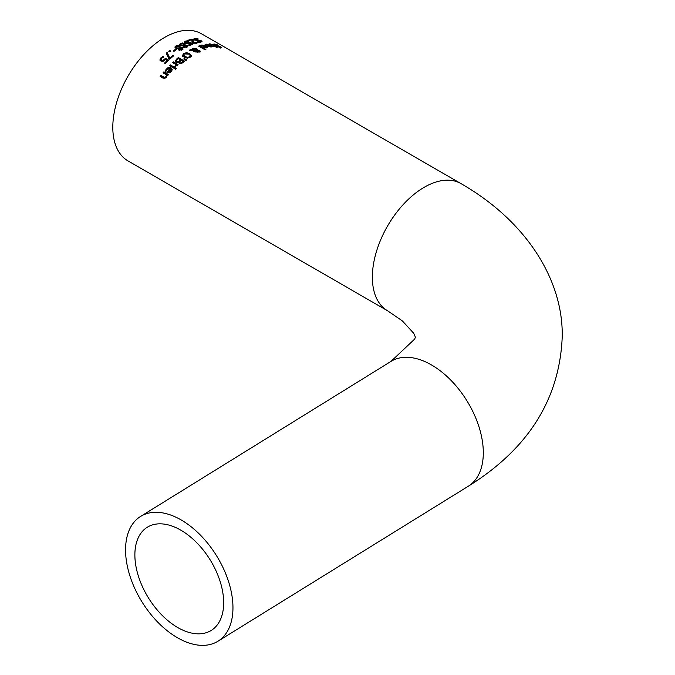 <?xml version="1.0" encoding="UTF-8"?>
<svg xmlns="http://www.w3.org/2000/svg" width="675" height="675" viewBox="0 0 675 675"><rect width="100%" height="100%" fill="white"/><g stroke="black" fill="none" stroke-linecap="round" stroke-linejoin="round"><path stroke-width="1.01" d="M165.063 63.416A72.436 41.825 -60 0 1 167.147 61.358L167.147 60.514L165.485 59.56L163.122 61.332L160.979 61.113L160.026 59.619M161.131 60.033L161.831 61.104L163.08 61.273L165.468 59.164L168.134 60.699M160.026 60.539L160.945 58.657L163.004 57.35M160.026 59.687L160.945 57.814L162.928 56.472L163.814 56.978A73.415 42.39 120 0 0 163.755 57.037L161.654 58.244L161.131 59.349L161.831 60.252L163.08 60.421L163.08 61.273M163.08 60.421L165.468 58.328L165.468 59.164M165.468 58.328L168.682 60.176A73.415 42.39 120 0 0 165.265 63.534L164.531 63.112A73.415 42.39 -60 0 1 167.147 60.514M162.928 56.472L162.928 57.308M211.334 46.313L211.967 46.786M208.322 45.984L210.769 46.558L211.334 46.229L210.786 45.647A73.415 42.39 120 0 0 208.322 45.984L208.322 46.491M211.334 46.229L211.334 46.946M210.187 45.301L206.963 44.525L205.968 45.107A73.415 42.39 120 0 0 205.926 45.115L205.065 44.617L206.272 44.128L211.039 45.267L212.262 46.364L211.376 46.938L206.955 45.773A73.415 42.39 -60 0 1 210.187 45.301L210.187 45.714M216.667 44.449L217.704 45.048A73.415 42.39 120 0 0 217.645 45.039L214.912 44.322L214.566 44.82L219.274 46.145L221.493 47.453L217.249 46.702A73.415 42.39 -60 0 1 217.308 46.702L219.721 47.199L220.025 46.777L213.832 44.862L213.072 44.111L216.667 44.71M214.912 44.322L214.566 45.225M213.072 45.023L214.135 44.828L214.135 43.9M219.721 47.528L220.025 46.777M206.812 46.904L207.562 47.528M203.808 47.005L206.263 47.444L206.828 47.005L206.28 46.381A73.415 42.39 120 0 0 203.808 47.005L203.808 47.579M206.828 47.005L206.828 47.824L204.989 47.9L202.441 46.879A73.415 42.39 -60 0 1 205.681 46.035L205.681 46.516M205.014 47.469L205.014 47.9M205.681 46.035L202.458 45.436L201.462 46.204A73.415 42.39 120 0 0 201.42 46.212L200.559 45.714L201.757 45.048L206.533 45.9L207.757 47.149L206.862 47.832M215.249 46.153A73.415 42.39 -60 0 1 215.772 46.153L216.43 46.533A73.415 42.39 120 0 0 215.899 46.524L217.24 47.301A73.415 42.39 120 0 0 216.456 47.317L215.106 46.541A73.415 42.39 120 0 0 213.663 46.609L213.013 46.237A73.415 42.39 -60 0 1 214.456 46.162L211.216 44.356L209.782 44.339A73.415 42.39 120 0 0 209.731 44.339L209.022 43.934L209.765 43.808L212.659 44.651L215.249 46.617M215.772 46.153L215.772 46.921M215.899 46.524L215.899 46.997M205.883 49.587A73.415 42.39 120 0 0 205.09 49.849L198.585 46.094A73.415 42.39 -60 0 1 199.37 45.833L205.883 49.587M199.37 45.833L199.37 46.55M190.35 49.672L192.097 49.748L192.966 48.229L196.754 48.431L197.421 49.984L199.648 50.414L200.213 51.173L199.437 51.983L196.568 52L195.969 51.393L196.222 50.524L193.244 50.372L194.965 51.452A73.415 42.39 120 0 0 194.147 51.874L192.316 50.338L189.278 50.245A73.415 42.39 -60 0 1 190.35 49.672L190.35 50.271M192.054 49.376L192.097 50.33M192.097 50.541L192.966 48.229M196.155 48.954L197.53 50.051M193.244 50.372L193.244 51.173L194.231 51.823M195.969 51.393L195.969 52.194M197.53 49.663L197.421 50.49M199.117 50.979L200.213 51.975M196.222 50.76L196.72 50.794L196.72 49.545L196.096 48.921L193.421 48.727L192.831 49.773L196.72 49.992L196.72 49.545M196.72 50.794L196.72 50.347L196.72 50.794M193.421 49.528L192.831 50.574L192.78 49.494L193.244 50.591M196.914 50.507L197.311 51.553L198.948 51.671L198.872 50.794L196.914 50.507L197.311 52.355M196.914 51.308L196.796 51.899L196.914 51.308M198.948 52.178L198.872 50.794M187.684 53.612L189.717 54.405L191.371 56.253M182.554 56.185L184.477 53.882M189.405 57.687L190.223 55.553L188.857 54.143L184.427 53.916L183.862 54.464L184.334 56.177L187.464 57.409L189.489 56.835L190.223 55.553M183.769 55.443L184.722 57.274L187.464 58.21M191.379 55.595L190.215 57.24L187.355 58.151L184.207 57.308L182.554 55.384L183.718 53.494L186.578 52.675L189.717 53.603L191.371 55.73M182.554 55.384L182.554 56.033M175.289 61.088L176.588 59.054A73.415 42.39 -60 0 1 178.377 57.594L184.604 61.189A73.415 42.39 120 0 0 182.959 62.539L181.069 63.796L179.272 63.703L178.816 62.159L176.065 62.286L175.306 61.282M175.306 61.72L176.588 59.881A72.436 41.825 -60 0 1 178.377 58.404L184.022 61.661M178.377 57.594L178.377 58.404M180.562 59.999L178.259 58.666A73.415 42.39 120 0 0 177.584 59.223L176.437 60.581L176.892 61.492L178.369 61.611L179.618 60.775A73.415 42.39 -60 0 1 180.562 59.999L180.562 60.817A72.436 41.825 -60 0 0 179.618 61.594L178.369 62.438L176.892 62.319L176.411 60.784M178.369 61.611L178.369 62.345M180.984 62.977L182.284 62.108A73.415 42.39 -60 0 1 183.077 61.45L183.077 62.269A72.436 41.825 -60 0 0 182.284 62.927L180.984 63.796L180.984 62.977L180.023 62.876L180.023 63.695L180.984 63.796M183.077 61.45L181.254 60.396A73.415 42.39 120 0 0 180.309 61.18L179.567 62.108L180.023 62.876L179.567 62.108M179.567 62.935L180.023 63.695L179.567 62.429M184.275 58.539L186.882 59.805A73.415 42.39 120 0 0 185.954 60.505L183.71 58.97A73.415 42.39 -60 0 1 184.275 58.539L184.275 59.349L186.232 60.294M170.286 64.851L174.96 67.551A73.415 42.39 120 0 0 174.175 68.344L169.501 65.644A73.415 42.39 -60 0 1 170.286 64.851L170.286 65.703L174.42 68.091M173.154 62.918A72.436 41.825 -60 0 1 173.391 62.707L177.508 65.087M175.247 66.85L175.922 64.522L172.606 62.606A73.415 42.39 -60 0 1 173.391 61.872L178.065 64.572A73.415 42.39 120 0 0 177.28 65.298L176.58 64.901L175.559 66.909L174.741 66.437A73.415 42.39 -60 0 1 174.783 66.403L174.783 66.462M173.391 61.872L173.391 62.707M174.783 66.403L175.922 64.522M165.004 71.913L166.21 69.862L168.573 68.318L170.977 68.707L172.159 70.116M170.125 68.647L166.902 69.365L165.907 71.457A73.415 42.39 120 0 0 165.864 71.516L165.004 71.018L167.451 67.922L169.568 67.382L170.977 67.838L172.193 69.517L171.307 71.601L169.433 72.824L166.885 72.259A73.415 42.39 -60 0 1 170.125 68.647L170.125 69.517A72.436 41.825 -60 0 0 167.4 72.554M169.459 71.955L171.273 69.947L170.707 72.056L169.459 72.841L168.252 72.605L168.252 71.719L169.459 71.955L169.459 72.816M171.273 69.947L170.724 68.993A73.415 42.39 120 0 0 168.252 71.719M175.432 69.162A72.436 41.825 -60 0 1 175.787 68.799L176.065 68.96M176.605 68.42A73.415 42.39 120 0 0 175.711 69.322L174.893 68.85A73.415 42.39 -60 0 1 175.787 67.947L176.605 68.42M175.787 67.947L175.787 68.799M160.161 76.478A73.415 42.39 -60 0 1 160.954 75.457L160.954 76.393L163.62 77.937L164.81 78.342L165.89 77.608L166.539 74.849L163.046 72.832A73.415 42.39 -60 0 1 163.831 71.888L168.505 74.588A73.415 42.39 120 0 0 167.721 75.532L167.197 75.237L166.43 77.363L163.198 78.233L160.161 76.478M160.954 75.457L164.81 77.406L165.89 76.672L166.539 74.849M163.831 71.888L163.831 72.799L167.999 75.203M193.632 39.909L194.695 39.26L194.695 38.416L197.227 38.391L198.264 38.99A73.415 42.39 120 0 0 198.205 38.998L195.472 38.821L195.126 39.69L198.256 40.053L198.256 40.559M200.956 41.453L201.766 41.943M195.126 40.297L194.712 39.243L194.721 40.129M198.256 40.053L201.361 40.812L202.044 41.622L198.796 42.306L197.809 41.732A73.415 42.39 -60 0 1 197.868 41.723L197.868 41.774M197.868 41.723L200.281 41.757L200.585 40.981L194.392 39.96L193.632 39.066L194.695 38.416M200.281 42.263L200.585 40.981M199.834 40.213L199.834 40.669M197.227 38.391L197.227 38.829M191.945 39.099L192.831 39.606L193.818 42.533L196.611 42.441L196.611 43.234L193.016 42.846L192.088 42.01L191.886 39.715A73.415 42.39 120 0 0 188.831 40.66L188.106 40.247A73.415 42.39 -60 0 1 191.945 39.099L191.945 39.926L192.797 40.416M192.831 40.441L193.818 43.352M192.831 39.606L192.831 41.707M196.611 42.441L196.872 42.913A72.436 41.825 -60 0 1 196.914 42.905L197.134 43.031M191.886 39.715L191.852 41.065M191.86 41.133L191.835 40.669M196.872 42.086A73.415 42.39 -60 0 1 196.914 42.078L197.809 42.584L196.585 43.242M196.914 42.078L196.914 42.905M184.191 43.04L185.431 41.951M191.388 43.698L192.468 44.407M185.271 42.339L185.583 43.546M188.418 44.947L190.831 44.592L191.143 43.512L184.95 43.259L184.191 42.238L185.254 41.217L187.777 40.711L188.823 41.31A73.415 42.39 120 0 0 188.755 41.335L186.03 41.605L185.676 42.795L190.392 42.643L191.919 43.141L192.594 44.094L189.346 45.546L188.359 44.98A73.415 42.39 -60 0 1 188.418 44.947L188.418 45.014M191.506 44.727L191.143 43.512M190.392 42.643L190.392 43.242M188.806 42.719L188.806 43.386M185.271 42.28L185.676 43.563M187.777 40.711L187.777 41.302M185.085 44.407L184.95 44.921L187.718 45.681L187.709 46.592L186.992 47.149L183.532 47.242L183.009 45.875L180.326 45.571L179.567 44.533L180.478 43.394L182.512 42.955L184.368 43.47L184.925 45.52M183.693 43.968L184.975 44.82M184.95 44.921L184.95 45.512M186.604 45.807L187.751 46.533M179.66 44.93L180.478 43.394M184.258 45.622L183.592 43.909L181.094 43.757L181.102 45.048L184.207 45.031L184.207 45.63M182.908 45.276L182.908 45.875M182.908 46.077L184.207 45.833M181.094 44.558L181.212 45.908M181.094 43.757L180.562 45.183M183.718 45.74L184.343 46.786L186.384 46.794L186.486 45.74L183.718 45.74L184.343 47.587M186.384 47.41L186.486 45.74M186.384 47.596L186.486 46.541M174.968 47.739L175.804 46.043L177.837 45.453L179.693 45.908L180.276 48.127L180.25 47.453L182.554 47.731L183.035 49.165L182.318 49.807L178.858 50.093L178.335 48.625L178.301 49.511M181.71 48.229L183.102 49.039M178.732 46.347L180.318 47.317M178.234 48.777L179.533 48.431M176.048 47.52L176.766 48.786M181.71 50.245L181.811 49.081L181.71 50.245M179.044 48.44L179.668 49.553L181.71 49.452L181.811 48.279L179.044 48.44L179.744 50.397M181.71 50.127L181.811 48.279M178.234 47.976L179.533 47.638L178.917 46.44L176.411 46.415L175.888 47.123L176.428 47.824L178.234 47.976L178.234 48.634M178.208 49.115L178.31 48.608L175.078 47.942L175.087 46.71L175.804 46.043M180.25 47.453L180.411 46.904M175.576 49.25L176.335 49.688A73.415 42.39 120 0 0 173.973 51.359L173.222 50.92A73.415 42.39 -60 0 1 175.576 49.25L175.703 50.127M173.838 51.275A72.436 41.825 -60 0 1 175.576 50.051M169.307 51.553A72.436 41.825 -60 0 1 169.703 51.241L170.294 51.587M170.902 51.123A73.415 42.39 120 0 0 169.898 51.899L168.708 51.207A73.415 42.39 -60 0 1 169.703 50.439L170.902 51.123M169.703 50.439L169.703 51.241M167.122 52.481L169.771 58.092A73.415 42.39 -60 0 1 172.986 55.35L173.72 55.772A73.415 42.39 120 0 0 169.762 59.181L168.834 58.641L166.236 53.224A73.415 42.39 -60 0 1 167.122 52.481L169.771 58.919A72.436 41.825 -60 0 1 172.986 56.168L173.137 56.253M166.514 53.797A72.436 41.825 -60 0 1 167.122 53.3M169.771 58.092L169.771 58.919M172.986 55.35L172.986 56.168M460.983 183.608L201.42 33.75A73.415 42.39 120 0 0 128.005 76.14A73.415 42.39 120 0 0 128.005 160.912L387.568 310.77L402.368 320.912L413.699 333.256L415.37 337.12L414.728 339.027L390.968 361.412A73.415 43.841 -121.8 0 1 449.719 379.063A73.415 43.841 -121.8 0 1 483.308 452.739A73.415 43.841 -121.8 0 1 468.264 486.253C528.247 448.943 559.567 399.229 562.208 337.103C563.49 280.598 526.812 221.349 460.983 183.608A73.415 42.39 120 0 0 387.568 225.998A73.415 42.39 120 0 0 387.568 310.77M179.263 628.383A60.691 36.239 58.2 0 1 138.417 576.214A60.691 36.239 58.2 0 1 147.319 527.226A60.691 36.239 58.2 0 1 210.077 559.752A60.691 36.239 58.2 0 1 211.216 630.433A60.691 36.239 58.2 0 1 179.263 628.383M232.959 607.736A73.415 43.841 58.2 0 1 217.915 641.25A73.415 43.841 58.2 0 1 141.995 601.906A73.415 43.841 58.2 0 1 140.619 516.409A73.415 43.841 58.2 0 1 199.37 534.06A73.415 43.841 58.2 0 1 232.959 607.736M164.388 59.586L164.388 60.429M161.831 60.252L161.831 61.104M160.945 57.814L160.945 58.657M210.769 46.558L210.769 46.988M205.521 44.348L205.521 44.879M206.272 44.128L206.272 44.752M211.039 45.267L211.039 45.824M220.801 46.853L220.801 47.638M206.263 47.444L206.263 47.942M201.007 45.36L201.007 45.976M201.757 45.048L201.757 45.765M206.533 45.9L206.533 46.567M212.659 44.651L212.659 45.124M209.765 43.808L209.765 44.339M196.754 48.431L196.754 49.233M199.648 50.414L199.648 51.216M197.311 51.553L197.311 52.27M185.068 56.683L185.068 57.485M187.464 57.409L187.464 58.151M189.489 56.835L189.489 57.637M189.717 53.603L189.717 54.405M186.578 52.675L186.578 53.392M183.718 53.494L183.718 54.295M176.588 59.054L176.588 59.881M179.618 60.775L179.618 61.594M176.892 61.492L176.892 62.319M182.284 62.108L182.284 62.927M175.247 66.007L175.247 66.732M170.977 67.838L170.977 68.707M166.21 68.977L166.21 69.862M165.451 70.048L165.451 70.942M170.707 71.179L170.707 72.056M163.62 76.992L163.62 77.937M164.81 77.406L164.81 78.342M165.89 76.672L165.89 77.608M201.361 40.812L201.361 41.673M196.847 40.087L196.847 40.593M193.818 42.533L193.818 43.2M194.906 42.888L194.906 43.411M195.919 42.803L195.919 43.386M190.831 44.592L190.831 45.25M185.254 41.217L185.254 42.027M191.919 43.141L191.919 43.951M187.397 43.014L187.397 43.672M182.512 42.955L182.512 43.554M184.368 43.47L184.368 44.272M187.228 45.276L187.228 46.077M181.102 45.048L181.102 45.849M184.343 46.786L184.343 47.545M179.668 49.553L179.668 50.355M176.428 47.824L176.428 48.625M182.554 47.731L182.554 48.533M179.693 45.908L179.693 46.71M177.837 45.453L177.837 46.111M214.152 45.352L214.152 44.44M220.396 48.035L220.396 47.098M196.771 49.773L196.771 50.574M196.737 50.878L196.737 51.68M199.285 51.3L199.285 52.102M183.684 55.038L183.684 55.839M179.542 62.277L179.542 63.104M200.956 42.221L200.956 41.369M192.797 41.183L192.797 40.357M186.882 46.221L186.882 47.022M182.208 48.794L182.208 49.596M175.888 47.132L175.888 47.933M217.915 641.25L468.264 486.253M140.619 516.409L390.968 361.412"/></g></svg>
